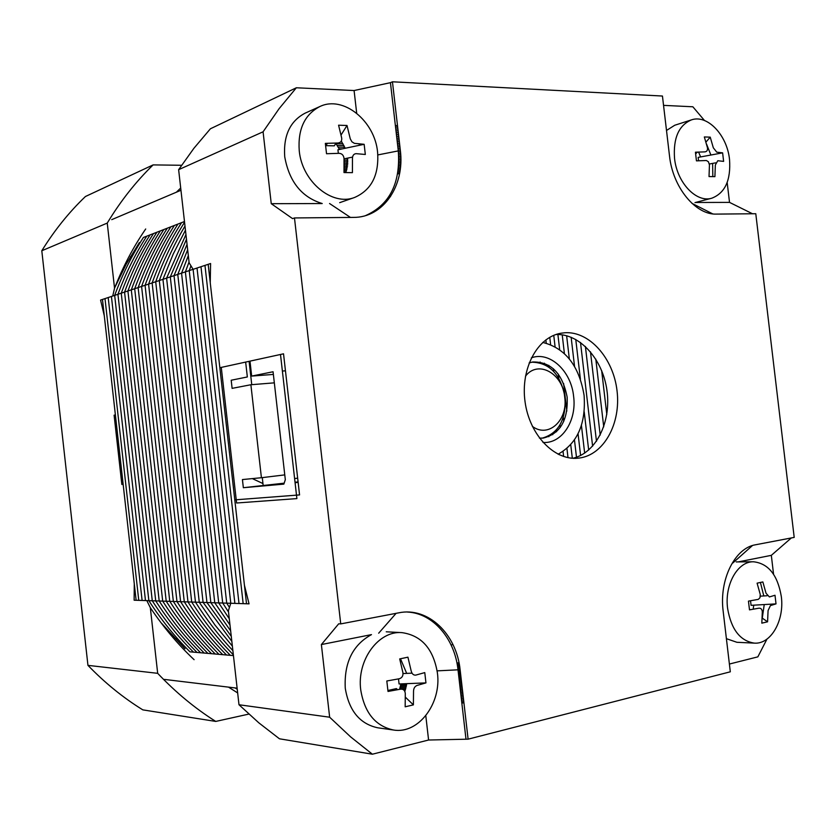 <?xml version="1.0" encoding="UTF-8"?>
<svg xmlns="http://www.w3.org/2000/svg" width="836" height="836" viewBox="0 0 836 836"><rect width="100%" height="100%" fill="white"/><g stroke="black" fill="none" stroke-linecap="round" stroke-linejoin="round"><path stroke-width="1.25" d="M525.478 376.19C537.976 359.605 562.743 373.326 564.718 397.215C568.146 420.226 548.385 438.555 532.365 426.36M531.738 362.176C549.545 362.594 560.653 374.329 565.052 397.372C566.16 419.776 558.542 433.372 542.188 438.168M542.731 342.426C565.345 348.152 579.118 365.771 584.082 395.292C586.099 423.695 577.446 443.341 558.093 454.22M539.45 438.116L543.201 438.085C560.204 433.863 568.187 420.195 567.142 397.09C562.503 373.358 551.028 361.654 532.741 361.978L529.125 362.949M388.959 196.585L390.527 196.585M41.8 250.758C54.497 230.266 69.043 212.187 85.429 196.512L153.113 164.901C135.892 181.631 120.603 201.027 107.248 223.087L114.542 288.232L112.724 296.028L100.571 300.072L104.291 315.778L115.389 414.938L114.104 415.178L121.847 484.472L123.153 484.337L134.282 583.831L134.136 600.206L146.822 600.603L150.323 607.667L157.68 673.325L87.947 665.362L41.8 250.758L107.248 223.087M157.68 673.325C175.717 692.375 195.07 708.405 215.751 721.426L142.831 709.868C123.237 697.778 104.949 682.939 87.947 665.362M452.966 644.566L451.095 644.964M456.958 663.084L458.974 662.645L456.958 663.084M215.751 721.426L248.835 714.09M150.323 607.667C163.386 627.178 177.984 644.514 194.098 659.677M228.531 687.129L237.654 692.939M181.569 165.277L153.113 164.901M399.556 173.815L397.675 173.794L399.556 173.815M145.694 228.991C133.363 246.913 122.976 266.663 114.542 288.232M180.701 188.027L176.375 192.207M139.372 242.555L126.215 264.155L114.856 287.448M160.899 622.569L184.986 648.726M262.953 483.553L252.336 478.6M457.135 663.993L459.152 663.544L457.135 663.993M136.122 600.269L102.462 299.445L105.002 298.598L138.766 600.352L136.122 600.269M399.754 172.707L397.863 172.686L399.754 172.707M346.083 172.101L344.024 172.08L346.083 172.101M457.344 665.142L459.372 664.693L457.344 665.142M108.199 297.532L142.11 600.457L138.766 600.352L105.002 298.598L111.428 296.466L145.474 600.562L142.11 600.457L108.199 297.532M399.984 171.307L398.072 171.286L399.984 171.307M346.574 170.68L344.077 170.649L346.574 170.68M548.813 436.705L548.73 436.026L548.813 436.705M540.223 362.855L540.129 362.019L540.223 362.855M457.532 666.302L459.57 665.853L457.532 666.302M400.183 169.896L398.26 169.875L400.183 169.896M346.971 169.227L344.129 169.196L346.971 169.227M552.721 434.71L552.596 433.56L552.721 434.71M544.56 364.496L544.403 363.19L544.56 364.496M457.71 667.483L459.758 667.034L457.71 667.483M114.668 295.38L148.86 600.666L145.474 600.562L111.428 296.466L114.668 295.38C122.39 274.438 131.973 255.137 143.416 237.466L146.749 236.18C135.286 253.904 125.682 273.278 117.939 294.293L152.277 600.781L148.86 600.666L114.668 295.38L117.939 294.293C125.682 273.278 135.286 253.904 146.749 236.18L150.104 234.874C138.619 252.66 128.995 272.097 121.241 293.196L155.726 600.885L152.277 600.781C164.546 619.884 178.287 637.001 193.503 652.143L189.971 651.829C174.797 636.76 161.087 619.706 148.86 600.666M400.36 168.475L398.427 168.444L400.36 168.475M347.295 167.775L344.16 167.733L347.295 167.775M559.232 454.763L559.117 453.739L559.232 454.763M556.557 431.731L556.348 430.007L556.557 431.731M549.043 367.234L548.824 365.353L549.043 367.234M546.242 343.147L545.866 339.865L546.242 343.147M237.236 689.24L235.135 687.923M457.867 668.685L459.925 668.225L457.867 668.685M400.517 167.033L398.563 167.001L400.517 167.033M347.546 166.301L344.171 166.249L347.546 166.301M563.631 456.487L563.046 451.471L563.631 456.487M560.256 427.478L559.963 424.939L560.256 427.478M553.735 371.456L553.422 368.77L553.735 371.456M550.61 344.589L549.764 337.316L550.61 344.589M458.013 669.897L460.082 669.427L458.013 669.897M193.503 652.143C178.287 637.001 164.546 619.884 152.277 600.781L117.939 294.293L121.241 293.196C128.995 272.097 138.619 252.66 150.104 234.874L153.49 233.557C141.974 251.406 132.339 270.916 124.564 292.098L159.195 601L155.726 600.885C168.026 620.072 181.799 637.251 197.056 652.446L193.503 652.143M400.643 165.57L398.667 165.549L400.643 165.57M347.724 164.807L344.181 164.755L347.724 164.807M567.999 457.637L566.933 448.514L567.999 457.637M563.767 421.334L563.297 417.31L563.767 421.334M558.751 378.259L558.26 374.079L558.751 378.259M555.073 346.71L553.756 335.351L555.073 346.71M400.935 683.911L399.524 689.366M458.159 671.12L460.228 670.66L458.159 671.12M197.056 652.446C181.799 637.251 168.026 620.072 155.726 600.885L121.241 293.196L124.564 292.098C132.339 270.916 141.974 251.406 153.49 233.557L156.907 232.23C145.359 250.142 135.704 269.725 127.918 290.98L162.696 601.115L159.195 601C171.526 620.26 185.341 637.513 200.64 652.759L197.056 652.446M400.737 164.096L398.751 164.075L400.737 164.096M347.839 163.302L344.171 163.239L347.839 163.302M572.315 458.222L570.748 444.742L572.315 458.222M566.818 411.061L563.61 383.515L566.818 411.061M559.671 349.636L557.905 334.494L559.671 349.636M400.674 685.28L406.745 683.921L400.674 685.28M458.306 672.363L460.364 671.893L458.306 672.363M200.64 652.759C185.341 637.513 171.526 620.26 159.195 601L124.564 292.098L127.918 290.98C135.704 269.725 145.359 250.142 156.907 232.23L160.345 230.893C148.777 248.867 139.089 268.523 131.294 289.862L166.218 601.22L162.696 601.115C175.058 620.448 188.915 637.763 204.256 653.073L200.64 652.759M400.81 162.612L398.814 162.581L400.81 162.612M347.87 161.776L344.139 161.714L347.87 161.776M576.485 457.229L574.468 439.955L576.485 457.229M564.404 353.576L562.22 334.839L564.404 353.576M400.35 686.669L406.526 685.28L400.35 686.669M458.441 673.617L460.511 673.147L458.441 673.617M204.256 653.073C188.915 637.763 175.058 620.448 162.696 601.115L127.918 290.98L131.294 289.862C139.089 268.523 148.777 248.867 160.345 230.893L163.814 229.545C152.215 247.581 142.517 267.311 134.69 288.733L169.771 601.335L166.218 601.22C178.622 620.636 192.52 638.025 207.892 653.386L204.256 653.073M400.852 161.108L398.835 161.076L400.852 161.108M347.839 160.23L344.098 160.167L347.839 160.23M580.592 455.484L578.063 433.779L580.592 455.484M569.337 358.895L566.63 335.738L569.337 358.895M399.942 688.101L406.254 686.68L399.942 688.101M458.588 674.882L460.657 674.412L458.588 674.882M207.892 653.386C192.52 638.025 178.622 620.636 166.218 601.22L131.294 289.862L134.69 288.733C142.517 267.311 152.215 247.581 163.814 229.545L167.304 228.197C155.684 246.286 145.966 266.088 138.128 287.584L173.355 601.45L169.771 601.335C182.217 620.824 196.146 638.276 211.56 653.7L207.892 653.386M400.862 159.592L398.835 159.551L400.862 159.592M347.734 158.673L345.132 158.631L347.734 158.673M584.657 453.112L581.428 425.399L584.657 453.112M574.541 366.408L571.145 337.242L574.541 366.408M401.531 689.094L405.909 688.101L401.531 689.094M458.734 676.157L460.803 675.697L458.734 676.157M211.56 653.7C196.146 638.276 182.217 620.824 169.771 601.335L134.69 288.733L138.128 287.584C145.966 266.088 155.684 246.286 167.304 228.197L170.826 226.828C159.185 244.99 149.435 264.855 141.587 286.435L176.971 601.565L173.355 601.45C185.832 621.012 199.804 638.537 215.26 654.024L211.56 653.7M400.841 158.046L398.803 158.014L400.841 158.046M588.669 450.061L584.207 411.824L588.669 450.061M580.393 379.116L575.764 339.447L580.393 379.116M403.715 689.961L405.491 689.554L403.715 689.961M458.891 677.453L460.95 676.993L458.891 677.453M215.26 654.024C199.804 638.537 185.832 621.012 173.355 601.45L138.128 287.584L141.587 286.435C149.435 264.855 159.185 244.99 170.826 226.828L174.379 225.448C162.706 243.673 152.936 263.612 145.067 285.285L180.607 601.68L176.971 601.565C189.479 621.211 203.493 638.798 218.99 654.348L215.26 654.024M400.799 156.499L398.751 156.457L400.799 156.499M592.609 446.184L580.508 342.446L592.609 446.184M459.037 678.769L461.106 678.299L459.037 678.769M218.99 654.348C203.493 638.798 189.479 621.211 176.971 601.565L141.587 286.435L145.067 285.285C152.936 263.612 162.706 243.673 174.379 225.448L177.953 224.058C166.259 242.346 156.468 262.368 148.589 284.115L184.286 601.805L180.607 601.68C193.158 621.409 207.203 639.07 222.752 654.672L218.99 654.348M400.726 154.921L398.657 154.879L400.726 154.921M596.476 441.314L585.399 346.449L596.476 441.314M459.194 680.086L461.253 679.616L459.194 680.086M222.752 654.672C207.203 639.07 193.158 621.409 180.607 601.68L145.067 285.285L148.589 284.115C156.468 262.368 166.259 242.346 177.953 224.058L181.558 222.658C169.844 241.008 160.031 261.104 152.131 282.934L187.985 601.92L184.286 601.805C196.868 621.597 210.954 639.331 226.535 655.006L222.752 654.672M400.622 153.333L398.532 153.291L400.622 153.333M600.206 435.096L590.467 351.778L600.206 435.096M459.351 681.434L461.409 680.953L459.351 681.434M190.963 265.796L189.229 270.603L226.734 603.153L222.71 603.028L185.373 271.888L189.051 262.002L185.373 271.888L222.71 603.028L218.719 602.902L181.558 273.153L188.33 255.649L181.558 273.153L218.719 602.902L214.768 602.777L177.765 274.417L187.672 249.776L177.765 274.417L214.768 602.777L210.839 602.652L174.013 275.661L187.055 244.331L174.013 275.661L210.839 602.652L206.952 602.526L170.293 276.894L186.48 239.274L170.293 276.894L206.952 602.526L203.096 602.401L166.594 278.127L185.947 234.561L166.594 278.127L203.096 602.401L199.271 602.275L162.936 279.339L173.271 253.945L185.456 230.172L173.271 253.945L162.936 279.339L199.271 602.275L195.478 602.16L159.3 280.551C166.333 261.031 174.902 242.868 184.996 226.075C174.902 242.868 166.333 261.031 159.3 280.551L195.478 602.16L191.716 602.035L155.705 281.742C163.469 260.236 173.094 240.402 184.568 222.251C173.094 240.402 163.469 260.236 155.705 281.742L191.716 602.035L187.985 601.92C200.609 621.796 214.727 639.603 230.349 655.33L226.535 655.006C210.954 639.331 196.868 621.597 184.286 601.805L148.589 284.115L152.131 282.934C160.031 261.104 169.844 241.008 181.558 222.658L184.484 221.519M400.475 151.724L398.375 151.682L400.475 151.724M603.728 426.851L595.807 359.135L603.728 426.851M459.497 682.782L461.566 682.312L459.497 682.782M233.443 655.602L230.349 655.33C214.727 639.603 200.609 621.796 187.985 601.92L152.131 282.934L193.095 269.317M191.716 602.035C204.141 621.639 218.018 639.226 233.359 654.807C218.018 639.226 204.141 621.639 191.716 602.035M263.079 131.806L279.057 108.743L296.352 87.77L210.411 128.775L193.9 148.296L178.632 169.677L263.079 131.806L271.251 203.691L292.558 218.614L294.481 217.945L353.388 217.402C383.41 217.715 404.99 185.644 400.308 150.135L398.197 150.052L400.308 150.093L392.45 81.792L390.443 82.67L398.291 150.898C400.569 183.178 389.701 204.726 365.708 215.542M342.415 148.85L339.144 148.777L342.415 148.85M606.79 414.457L601.669 370.63L606.79 414.457M459.664 684.151L461.723 683.681L459.664 684.151M195.478 602.16C206.732 619.946 219.199 636.102 232.878 650.617C219.199 636.102 206.732 619.946 195.478 602.16M400.12 148.453L398.009 148.4L400.12 148.453M344.745 147.209L338.266 147.063L344.745 147.209M459.821 685.541L461.88 685.06L459.821 685.541M199.271 602.275L215.092 625.192L232.377 646.155L215.092 625.192L199.271 602.275M399.921 146.781L397.811 146.739L399.921 146.781M343.93 145.495L337.242 145.339L343.93 145.495M459.978 686.941L462.047 686.46L459.978 686.941M203.096 602.401L231.844 641.4L203.096 602.401M399.733 145.098L397.622 145.046L399.733 145.098M342.979 143.75L336.03 143.583L342.979 143.75M460.145 688.362L462.203 687.882L460.145 688.362M206.952 602.526L231.269 636.311L206.952 602.526M399.535 143.395L397.424 143.343L399.535 143.395M341.893 141.974L340.639 141.942L341.893 141.974M460.312 689.794L462.371 689.313L460.312 689.794M210.839 602.652L230.652 630.877L210.839 602.652M399.336 141.671L397.225 141.618L399.336 141.671M460.479 691.247L462.538 690.766L460.479 691.247M214.768 602.777L229.994 625.035L214.768 602.777M399.138 139.936L397.027 139.873L399.138 139.936M460.646 692.71L462.705 692.229L460.646 692.71M218.719 602.902L229.294 618.776L218.719 602.902M398.939 138.17L396.818 138.107L398.939 138.17M460.814 694.193L462.872 693.713L460.814 694.193M222.71 603.028L228.531 612.015L222.71 603.028M398.73 136.383L396.619 136.32L398.73 136.383M460.991 695.698L463.05 695.218L460.991 695.698M238.991 704.748L329.645 717.204L350.597 736.861L372.396 754.208L279.454 738.794L258.805 722.816L238.991 704.748L228.385 610.771L230.778 603.268L193.106 269.328L230.788 603.268L226.734 603.153L229.461 607.448M398.521 134.575L396.41 134.523L398.521 134.575M461.159 697.224L463.228 696.733L461.159 697.224M226.734 603.153L189.229 270.603M398.312 132.757L396.201 132.694L398.312 132.757M461.336 698.76L463.405 698.269L461.336 698.76M197.024 268.032L234.885 603.393L197.024 268.032M398.103 130.907L395.982 130.844L398.103 130.907M461.514 700.317L463.583 699.826L461.514 700.317M200.974 266.715L239.012 603.529L200.974 266.715M397.884 129.037L395.773 128.963L397.884 129.037M461.702 701.895L463.761 701.404L461.702 701.895M204.966 265.388L243.171 603.665L204.966 265.388M397.664 127.135L395.553 127.072L397.664 127.135M463.907 702.689L461.848 703.18L463.907 702.679M208.174 264.322L210.254 282.693M230.778 603.268L249.055 603.843L244.425 585.21L234.78 499.876L299.56 494.922L283.529 353.816L219.847 367.715L234.791 499.876M244.436 585.273L246.526 603.77M395.376 125.525L397.487 125.599L395.376 125.536M263.141 485.246L262.285 477.617M251.751 384.664L249.107 361.33M178.632 169.677L189.135 262.817L193.106 269.338L210.588 263.518L210.244 282.767L219.847 367.715M372.396 754.208L428.586 740.017L468.108 739.17L730.309 671.81L723.171 611.262C718.991 579.672 734.907 547.914 755.556 544.769L794.2 537.402L755.786 213.734L716.452 214.1C695.604 215.061 672.75 187.327 669.511 155.945L662.446 96.035L392.45 81.792M766.946 639.132L757.855 656.856L729.389 664.045M425.796 715.71L428.586 740.017M329.645 717.204L321.379 644.556L371.477 634.618C352.719 644.89 343.983 662.781 345.268 688.279C349.009 710.778 359.846 723.955 377.788 727.801L393.547 730.016C375.458 726.139 364.527 712.784 360.744 689.951C356.669 660.106 378.603 630.417 401.959 632.633L386.242 631.797M406.683 673.388L400.486 658.737M404.843 691.476L406.777 683.66M407.477 612.057C432.985 613.185 454.763 638.62 458.013 669.814L465.955 738.867M321.379 644.556L338.705 623.802L340.733 623.896L294.481 217.945M319.801 106.569C304.618 114.553 297.752 129.267 299.236 150.71C302.005 181.642 332.205 206.45 354.652 197.442C371.508 189.991 379.157 174.943 377.6 152.309C374.904 120.927 343.178 95.085 319.801 106.569L305.171 113.132C290.092 121.053 283.279 135.578 284.721 156.719C289.162 181.631 301.671 197.244 322.236 203.545L271.251 203.691M296.352 87.77L354.088 90.539L356.69 113.205M345.885 172.624L347.682 158.098M345.195 148.265L341.276 141.075M354.088 90.539L390.443 82.67M704.497 120.52L692.856 106.778L663.544 105.367M697.005 152.403L698.081 152.079M727.174 182.499L729.525 202.385L695.447 202.49M700.62 156.938L698.572 152.058M729.525 202.385L752.515 213.765M773.561 574.259L771.325 555.344L791.337 537.945M738.272 561.897L771.325 555.344M753.205 609.235L753.727 605.17M468.108 739.17L460.145 669.991C456.592 633.991 428.074 606.633 398.678 612.84L340.733 623.896M564.708 332.759L560.737 333.261C537.255 337.316 520.379 368.833 525.06 401.802C529.449 434.814 554.195 460.615 577.895 458.191L579.306 458.034C603.905 454.93 621.043 423.507 617.052 390.903C613.405 358.257 589.422 330.983 564.708 332.759M572.953 458.264C596.246 452.83 611.398 421.793 606.967 390.548C602.808 359.271 579.839 333.47 555.95 334.515M425.952 682.887L424.772 672.604L415.837 675.091C413.517 675.383 411.949 673.962 411.145 670.817L407.926 657.18L399.692 658.925L402.9 672.614C403.307 675.739 402.126 677.777 399.357 678.738L386.817 680.985L388.008 691.445L400.548 689.167C403.328 688.895 404.906 690.317 405.282 693.431L405.167 706.807L413.392 704.873L413.527 691.55C413.538 688.477 414.708 686.44 417.028 685.436L425.952 682.887L399.075 683.973L398.5 678.905M401.959 632.633C421.543 635.454 433.361 648.882 437.406 672.907C441.701 703.264 418.491 734.384 393.547 730.016M421.605 683.054L421.501 684.224M389.095 691.267L388.228 690.421L396.41 688.582L397.612 689.731M405.387 697.193L413.392 704.873M403.004 673.555L412.043 673.158M776.017 603.874L775.003 595.263L769.402 596.935L766.027 593.246L762.86 581.94L757.092 583.162L760.269 594.5L759.987 597.698L758.304 599.37L748.46 601.126L749.495 609.862L758.91 608.19C760.948 608.033 762.077 609.266 762.317 611.879L761.826 623.154L767.573 621.806L768.075 610.562L770.426 605.588L776.017 603.874L751.083 605.327L750.54 600.791M753.549 561.782C768.399 563.474 777.647 575.043 781.305 596.476C784.586 620.343 770.959 644.504 754.344 643.124C740.1 640.951 731.176 629.372 727.602 608.42C724.384 584.657 737.718 561.217 753.549 561.782L736.202 561.917M764.24 604.564L762.275 618.128M754.344 643.124L736.892 642.288L726.4 638.673M760.405 582.41L763.811 595.953M749.432 609.204L750.205 609.737M762.233 618.097L767.573 621.806M760.373 596.162L767.103 595.744M748.544 601.721L748.523 601.115M710.234 137.146L704.33 136.958L707.423 147.638C707.831 150.114 707.016 151.525 704.967 151.87L695.437 152.204L696.451 160.857L706.41 160.522L708.395 161.745L709.45 164.859L709.022 176.574L714.905 176.647L715.355 164.964L717.779 160.731L723.621 161.379L722.617 152.852L716.765 152.162L713.317 147.794L710.234 137.146L705.992 142.036M691.351 119.914C707.319 114.124 727.132 135.077 729.525 159.477C730.998 180.168 725.073 193.085 711.76 198.216C696.325 203.023 676.951 182.666 674.537 158.349C673.137 138.159 678.738 125.348 691.351 119.914L674.725 125.254L666.511 130.468M712.638 163.396L712.815 176.657M706.598 144.22L710.893 155.026M715.616 162.842L709.367 163.992M698.551 160.752L698.154 157.387L722.617 152.852M697.245 152.121L695.667 153.939M347.013 125.484L338.58 125.212L341.673 137.961C342.06 140.918 340.848 142.601 338.026 143.008L325.35 143.374L326.531 153.73L339.207 153.322C342.039 153.573 343.648 155.318 344.035 158.558L344.004 172.571L352.416 172.655L352.458 158.694C352.468 155.6 353.67 153.918 356.063 153.657L365.322 154.472L364.151 144.304L354.391 143.343L351.904 141.786L350.263 138.818L347.013 125.484L341.078 134.983M359.01 143.729L359.564 145.265M352.573 157.095L344.045 158.85M338.34 153.333L337.932 149.78L364.151 144.304M336.051 143.029L334.306 145.84L325.935 145.652L327.399 143.29M339.468 149.456L335.863 143.343M243.349 487.712L283.843 484.128L285.316 479.707L273.069 371.759L251.678 376.085L249.985 361.131L280.499 354.474L296.885 498.601L236.598 503L221.279 367.401L245.659 362.082L247.341 376.963L231.196 380.234L232.115 388.364L250.884 384.738L261.417 477.722L242.43 479.561L243.349 487.712L284.021 483.187M295.014 482.205L298.086 481.933M298.138 482.341L295.077 482.727M282.39 371.048L285.452 370.818M294.606 478.558L297.658 478.182M273.372 374.423L251.678 376.085M276.141 398.845L282.955 458.859M284.773 474.89L261.417 477.722M250.884 384.738L274.323 382.846M531.362 357.829C549.785 351.005 571.176 370.954 573.611 396.327C576.934 420.727 561.886 443.958 542.992 442.453M437.134 670.859L458.013 669.814M378.677 633.197L396.107 613.331M329.562 203.524L350.462 217.433M377.841 154.921L398.291 150.898M691.915 203.326L712.69 213.87M732.838 562.983L752.421 545.574M237.121 688.164L164.41 679.417M177.65 638.798L174.923 638.6M711.76 198.216L694.977 202.605M354.652 197.442L339.677 202.667M132.37 256.088L130.364 256.83M180.952 190.263L111.731 219.649"/></g></svg>
